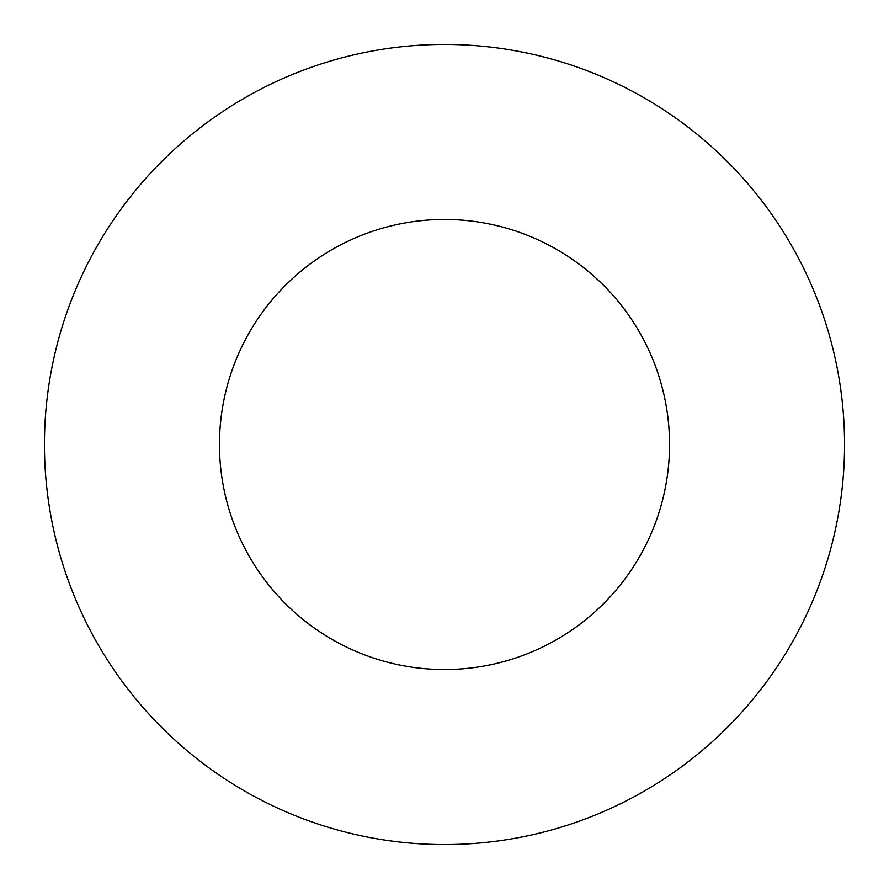 <?xml version="1.0" encoding="UTF-8"?>
<svg xmlns="http://www.w3.org/2000/svg" width="889" height="889" viewBox="0 0 889 889"><rect width="100%" height="100%" fill="white"/><g stroke="black" fill="none" stroke-linecap="round" stroke-linejoin="round"><path stroke-width="0.67" stroke-dasharray="4.45 3.33" d="M669.528 444.5A225.028 225.028 0 0 0 444.5 219.472A225.028 225.028 0 0 0 219.472 444.5A225.028 225.028 0 0 0 444.5 669.528A225.028 225.028 0 0 0 669.528 444.5M844.55 444.5A400.05 400.05 0 0 0 444.5 44.45A400.05 400.05 0 0 0 44.45 444.5A400.05 400.05 0 0 0 444.5 844.55A400.05 400.05 0 0 0 844.55 444.5"/><path stroke-width="1.33" d="M669.528 444.5A225.028 225.028 0 0 0 444.5 219.472A225.028 225.028 0 0 0 219.472 444.5A225.028 225.028 0 0 0 444.5 669.528A225.028 225.028 0 0 0 669.528 444.5M844.55 444.5A400.05 400.05 0 0 0 444.5 44.45A400.05 400.05 0 0 0 44.45 444.5A400.05 400.05 0 0 0 444.5 844.55A400.05 400.05 0 0 0 844.55 444.5"/></g></svg>
